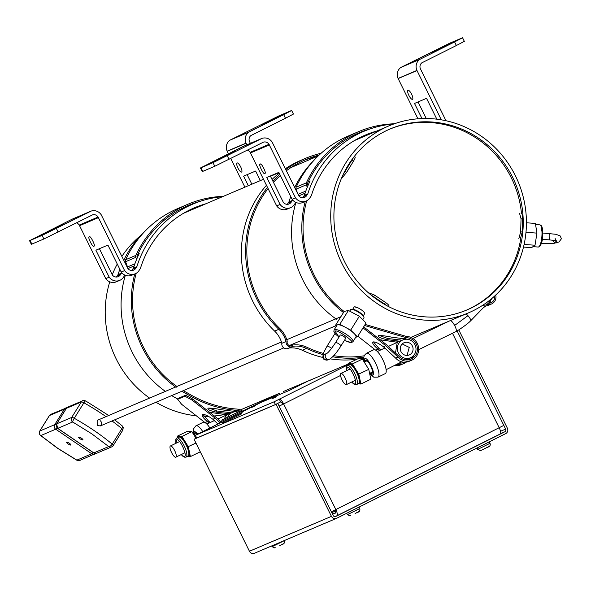 <?xml version="1.0" encoding="UTF-8"?>
<svg xmlns="http://www.w3.org/2000/svg" width="591" height="591" viewBox="0 0 591 591"><rect width="100%" height="100%" fill="white"/><g stroke="black" fill="none" stroke-linecap="round" stroke-linejoin="round"><path stroke-width="0.89" d="M312.255 379.341L310.223 380.212M345.602 365.157L343.57 366.021M255.822 405.485L251.677 407.465L255.822 405.485M276.322 396.76L272.178 398.74L276.322 396.76M275.436 404.54L274.084 401.806L279.299 399.191L280.644 401.924L275.436 404.54L196.707 438.034L195.362 435.301L221.928 421.996L200.541 432.701A6.095 1.78 63.4 0 1 200.571 432.686M307.002 381.579L289.642 390.274L262.308 401.902L279.669 393.207M274.084 401.806L195.362 435.301M280.644 401.924A3.051 0.886 63.4 0 1 282.816 404.31L279.107 406.083M348.047 364.758L279.299 399.191A6.095 1.78 63.4 0 1 283.636 403.963L282.816 404.31M335.053 510.003A3.051 0.886 63.4 0 1 335.577 513.025A3.051 0.886 63.4 0 1 335.562 513.032L332.585 514.296M447.683 321.726L446.168 322.494M279.144 406.165L340.527 375.462M503.03 425.786L331.359 511.806M452.499 333.287L499.203 427.788A6.095 1.78 63.4 0 1 500.289 433.942A6.095 1.78 63.4 0 1 500.259 433.949L336.966 515.736M332.548 514.214L335.784 512.596M283.636 403.963L335.851 509.605A6.095 1.78 63.4 0 1 336.936 515.751A6.095 1.78 63.4 0 1 336.907 515.766L334.868 516.63M448.126 321.578L448.613 321.327M335.437 510.897L331.802 512.715M239.082 420.002L252.335 414.365M223.893 422.691L222.113 422.373L242.155 412.474L241.689 413.84L223.893 422.691M240.271 410.959L241.638 411.425L233.179 415.82L222.053 421.161L221.595 421.331L222.053 419.965L240.271 410.959L222.053 419.965M457.116 330.908L505.652 429.103A2.032 1.943 -113 0 1 504.81 431.799L335.814 516.438A2.032 1.943 -113 0 1 333.176 515.485L277.814 403.468L276.071 404.34L331.44 516.357A4.063 3.886 -113 0 0 336.715 518.255L505.711 433.617A4.063 3.886 -113 0 0 507.388 428.231L458.779 329.881M331.44 516.357L249.432 551.248A4.063 3.886 67 0 0 254.706 553.146M249.432 551.248L194.07 439.231L196.685 437.983M276.071 404.34L194.07 439.231M277.814 403.468L276.174 404.17M477.003 448L477.691 449.404L489.991 443.324C490.796 445.289 489.762 446.693 486.881 447.542L485.374 448.259M486.482 447.712L486.977 447.453M480.919 450.408L480.409 450.623M271.668 545.944L272.052 546.719L284.352 540.639C285.158 542.604 284.116 544.008 281.242 544.858L279.728 545.574M280.843 545.028L281.338 544.769M275.273 547.724L274.771 547.938M356.646 512.729L355.036 513.535M350.581 515.684L350.079 515.899M358.574 511.732L356.151 512.988M40.868 235.543L64.19 223.908L40.868 235.543M89.352 236.939C90.172 234.634 96.259 246.979 93.843 246.055L93.843 246.055C93.016 248.36 86.929 236.016 89.352 236.939L89.322 236.954M237.959 168.088A5.083 1.485 63.4 0 1 237.05 162.968A5.083 1.485 63.4 0 1 240.692 166.928A5.083 1.485 63.4 0 1 241.601 172.055A5.083 1.485 63.4 0 1 237.959 168.088M145.6 230.586A106.402 101.755 67 0 0 123.77 260.173M119.855 269.297A106.402 101.755 67 0 0 118.03 274.616L121.443 273.168A106.402 101.755 -113 0 1 121.628 272.591M125.189 263.061A106.402 101.755 -113 0 1 125.676 261.961M137.814 254.204L139.203 253.613A106.402 101.755 67 0 0 133.47 268.048L136.89 266.593A106.402 101.755 -113 0 1 192.843 204.102A106.402 101.755 -113 0 1 222.541 196.685M118.03 274.616L117.203 275.798L120.616 274.342L121.443 273.168M205.89 203.769A102.391 97.914 67 0 0 194.417 207.788A102.391 97.914 67 0 0 140.392 268.506L139.373 269.961A9.116 8.717 -113 0 1 135.221 273.788A9.116 8.717 -113 0 1 124.62 270.589L98.091 217.045A5.016 4.794 67 0 0 92.624 214.821L43.882 238.978L31.855 244.098L30.075 240.5L29.55 240.685L72.257 219.121L91.117 211.09A9.028 8.636 -113 0 1 101.253 214.843L127.885 268.528A5.105 4.876 67 0 0 136.063 267.775L136.89 266.593M116.346 277.039A5.105 4.876 67 0 0 117.203 275.798M244.903 187.17L230.749 158.521M228.407 153.786L227.166 151.163A9.02 8.629 -113 0 1 229.892 140.193L279.1 115.777L291.651 110.473L283.687 114.647L285.46 118.244L250.894 135.568A5.009 4.787 67 0 0 249.757 142.01L250.355 143.34M187.029 211.792A102.391 97.914 67 0 0 185.205 212.324M124.915 275.118L123.925 276.536A9.116 8.717 -113 0 1 119.774 280.356L116.361 281.811A9.116 8.717 -113 0 1 105.759 278.612L79.231 225.068A5.016 4.794 67 0 0 76.49 222.903M247.141 174.655L251.862 184.207M248.323 185.714L243.603 176.162L255.63 171.043L260.35 180.595M246.816 144.847L246.026 143.14A9.02 8.629 -113 0 1 248.752 132.17L283.687 114.647M30.075 240.5L42.101 235.381L91.117 211.09M133.47 268.048L132.643 269.23L136.063 267.775M119.774 280.356A9.116 8.717 -113 0 1 109.18 277.164L95.89 250.2L107.917 245.088L121.207 272.045A9.116 8.717 67 0 0 131.8 275.236L135.221 273.788M132.643 269.23A5.105 4.876 -113 0 1 131.786 270.464M99.421 248.7L112.445 275.103A5.105 4.876 67 0 0 120.616 274.342M127.656 267.376A102.391 97.914 67 0 0 127.508 267.753M31.855 244.098L31.33 244.282L29.55 240.685M98.091 217.045L79.231 225.068M121.207 272.045L124.62 270.589M98.505 217.614L79.645 225.636M105.759 278.612L109.18 277.164M291.651 110.473L293.431 114.07L285.46 118.244M261.481 124.908L280.629 115.504L261.584 125.122M230.357 139.934L249.217 131.911M248.752 132.17L229.892 140.193M227.166 151.163L246.026 143.14M246.048 143.295L227.188 151.318M211.777 162.828L235.092 151.193L211.777 162.828M260.254 164.224C261.082 161.919 267.169 174.264 264.746 173.34C263.926 175.645 257.831 163.293 260.254 164.224L260.232 164.239M408.869 95.373A5.083 1.485 63.4 0 1 407.96 90.253A5.083 1.485 63.4 0 1 411.602 94.213A5.083 1.485 63.4 0 1 412.511 99.332A5.083 1.485 63.4 0 1 408.869 95.373M313.585 160.708A106.402 101.755 67 0 0 294.673 187.458M290.757 196.581A106.402 101.755 67 0 0 288.933 201.9L292.353 200.452A106.402 101.755 -113 0 1 292.53 199.876M296.098 190.346A106.402 101.755 -113 0 1 296.327 189.829M308.31 181.666L310.112 180.898A106.402 101.755 67 0 0 304.38 195.333L307.793 193.878A106.402 101.755 -113 0 1 363.753 131.379A106.402 101.755 -113 0 1 393.975 123.925M288.933 201.9L288.105 203.082L291.526 201.627L292.353 200.452M376.799 131.047A102.391 97.914 67 0 0 365.327 135.073A102.391 97.914 67 0 0 311.302 195.791L310.275 197.246A9.116 8.717 -113 0 1 306.123 201.066A9.116 8.717 -113 0 1 295.53 197.874L269.001 144.33A5.016 4.794 67 0 0 263.534 142.106L214.784 166.263L202.757 171.375L200.984 167.778L200.46 167.97L243.16 146.405L262.02 138.375A9.028 8.636 -113 0 1 272.156 142.128L298.795 195.813A5.105 4.876 67 0 0 306.965 195.06L307.793 193.878M287.248 204.323A5.105 4.876 67 0 0 288.105 203.082M417.963 118.798L398.075 78.448A9.02 8.629 -113 0 1 400.801 67.477L450.01 43.062L462.561 37.758L454.597 41.931L456.37 45.522L421.804 62.853A5.009 4.787 67 0 0 420.659 69.295L445.991 120.741M357.939 139.077A102.391 97.914 67 0 0 356.114 139.602M295.825 202.403L294.835 203.814A9.116 8.717 -113 0 1 290.683 207.64L287.263 209.096A9.116 8.717 -113 0 1 276.669 205.897L250.141 152.352A5.016 4.794 67 0 0 247.4 150.188M418.044 101.94L426.237 118.503M421.981 118.569L414.505 103.447L426.532 98.328L436.845 119.19M441.3 119.833L416.936 70.425A9.02 8.629 -113 0 1 419.662 59.455L454.597 41.931M200.984 167.778L213.011 162.665L262.02 138.375M304.38 195.333L303.552 196.515L306.965 195.06M290.683 207.64A9.116 8.717 -113 0 1 280.09 204.442L266.792 177.485L278.819 172.373L292.117 199.33A9.116 8.717 67 0 0 302.71 202.521L306.123 201.066M303.552 196.515A5.105 4.876 -113 0 1 302.695 197.749M270.331 175.985L283.355 202.388A5.105 4.876 67 0 0 291.526 201.627M202.757 171.375L202.233 171.567L200.46 167.97M269.001 144.33L250.141 152.352M292.117 199.33L295.53 197.874M269.407 144.898L250.547 152.921M276.669 205.897L280.09 204.442M462.561 37.758L464.341 41.355L456.37 45.522M432.39 52.193L451.539 42.788L432.494 52.407M401.259 67.219L420.12 59.196M419.662 59.455L400.801 67.477M398.075 78.448L416.936 70.425M416.958 70.58L398.098 78.603M136.602 259.405L135.834 257.351A2.541 2.43 -113 0 1 135.893 255.371A108.19 103.462 -113 0 1 136.322 254.44A108.19 103.462 -113 0 1 188.041 204.198A108.19 103.462 -113 0 1 223.346 196.338M127.686 268.122A2.541 2.43 67 0 0 127.53 266.925L125.58 261.71A2.541 2.43 67 0 1 125.639 259.73A108.19 103.462 -113 0 1 126.075 258.799A108.19 103.462 -113 0 1 177.795 208.557L188.041 204.198M187.746 206.266A106.919 102.25 67 0 0 183.476 207.692M201.391 200.925A106.919 102.25 67 0 0 188.544 205.365A106.919 102.25 67 0 0 137.43 255.017A106.919 102.25 67 0 0 137.23 255.445A2.541 2.43 -113 0 0 137.164 257.44L137.289 257.779M183.328 390.636A101.6 97.16 67 0 0 188.322 393.436L187.798 394.559A102.871 98.379 -113 0 1 181.932 391.227M176.111 387.393A102.871 98.379 -113 0 1 134.741 273.988M136.211 273.286A101.6 97.16 67 0 0 176.923 386.462M177.81 399.073L178.09 398.689L177.551 398.918A102.871 98.379 -113 0 1 171.678 395.593M165.857 391.752A102.871 98.379 -113 0 1 125.344 275.303M185.906 395.364L187.798 394.559L185.906 395.364M227.047 414.734A11.177 10.69 67 0 0 225.666 414.631L228.052 413.619A11.177 10.69 -113 0 1 229.434 413.715M236.622 411.779A11.177 10.69 67 0 0 233.519 411.292L235.912 410.272C218.877 408.854 202.839 403.616 187.798 394.559L188.322 393.436C203.223 402.427 219.106 407.613 235.986 409.009A12.448 11.901 -113 0 1 243.012 411.432M239.916 411.092A11.177 10.69 67 0 0 235.912 410.272M228.052 413.619L216.24 412.141C209.908 410.745 207.182 409.43 208.062 408.189C210.669 407.923 215.22 408.47 221.706 409.814L233.519 411.292M208.8 408.026L217.2 411.033L228.126 412.355A12.448 11.901 -113 0 1 231.413 412.873M202.942 414.424L208.172 420.622A10.158 2.689 -139.1 0 0 208.571 420.999L210.197 422.506M209 423.06L207.773 421.922A10.158 2.689 40.9 0 1 207.411 421.582C203.06 417.896 201.45 415.539 202.587 414.513C204.626 414.188 208.054 415.768 212.871 419.263L215.264 418.243L192.053 400.07L184.902 396.206L177.655 399.287L181.607 404.281L204.959 422.558M209.694 412.326L225.666 414.631M220.229 422.846L215.264 418.243M177.655 399.287L178.379 398.297L185.618 395.209L192.769 399.08L216.025 417.283L221.396 422.255M192.769 399.08L192.053 400.07M212.871 419.263A10.158 2.689 40.9 0 1 213.24 419.595L217.961 423.976M205.033 422.602L207.411 421.582M184.902 396.206L185.618 395.209M198.096 433.927L194.284 431.127L193.767 434.68L196.559 433.329M222.305 416.928L222.201 416.973A9.522 9.109 67 0 0 221.647 417.231M227.757 416.973A9.692 9.264 -113 0 1 232.389 412.459L227.262 414.638A9.692 9.264 67 0 0 226.737 414.889L224.203 418.783M232.389 412.459A9.692 9.264 -113 0 1 237.944 411.986M202.757 431.593A13.261 3.871 -115.8 0 0 196.027 425.771A13.261 3.871 -115.8 0 0 195.983 425.793L203.201 422.299A13.261 3.871 64.2 0 1 209.916 428.01M194.528 434.311A7.328 2.142 64.2 0 1 195.067 432.826A7.328 2.142 64.2 0 1 197.483 434.237M170.444 445.961A6.22 1.817 64.2 0 1 174.788 450.822A6.22 1.817 64.2 0 1 175.845 457.175A6.22 1.817 64.2 0 1 175.815 457.19A6.22 1.817 64.2 0 1 171.479 452.329A6.22 1.817 64.2 0 1 170.422 445.969A6.22 1.817 64.2 0 1 170.444 445.961M181.289 454.538L183.941 456.54C188.248 457.574 180.794 439.645 176.886 439.564L175.867 443.339M177.618 437.613L177.463 436.882L181.503 437.288L187.517 446.973L195.953 443.036M195.998 438.278L191.883 431.644L187.591 431.216L177.64 436.032L181.932 436.461L188.315 446.737L190.398 456.584L200.283 451.805M191.883 431.644L181.932 436.461L181.503 437.288M187.517 446.973L189.489 456.259L190.398 456.584L187.716 456.318M189.489 456.259L187.635 456.141M177.463 436.882L177.64 436.032M180.129 437.148A10.616 3.103 64.2 0 1 183.55 440.576M185.478 443.686A10.616 3.103 64.2 0 1 188.189 450.128M188.115 456.119A10.616 3.103 -115.8 0 0 188.817 453.105M307.261 187.295L306.33 184.806A2.541 2.43 -113 0 1 306.389 182.826A108.19 103.462 -113 0 1 306.818 181.895A108.19 103.462 -113 0 1 358.545 131.653A108.19 103.462 -113 0 1 394.382 123.778M297.849 193.892L296.076 189.164A2.541 2.43 67 0 1 296.143 187.192A108.19 103.462 -113 0 1 296.571 186.261A108.19 103.462 -113 0 1 348.291 136.019L358.545 131.653M358.242 133.729A106.919 102.25 67 0 0 353.979 135.154M371.104 128.602A106.919 102.25 67 0 0 359.04 132.827A106.919 102.25 67 0 0 307.926 182.479A106.919 102.25 67 0 0 307.726 182.907A2.541 2.43 -113 0 0 307.66 184.894L307.948 185.655M343.467 312.543A102.871 98.379 -113 0 1 305.237 201.45M306.692 200.8A101.6 97.16 67 0 0 344.125 311.494M336.353 319.214A102.871 98.379 -113 0 1 295.936 202.454M397.544 342.196A11.177 10.69 67 0 0 396.162 342.093L398.556 341.073A11.177 10.69 -113 0 1 399.93 341.177M407.118 339.241A11.177 10.69 67 0 0 404.022 338.746L406.409 337.727L364.507 325.486M363.657 326.845L386.529 344.738L398.755 356.077A11.177 10.69 67 0 0 411.055 359.114A11.177 10.69 67 0 0 416.396 353.928A11.177 10.69 67 0 0 406.409 337.727M398.556 341.073L386.736 339.603C380.405 338.2 377.679 336.885 378.558 335.651C381.165 335.385 385.716 335.924 392.202 337.276L404.022 338.746M379.304 335.489L387.696 338.488L398.622 339.818A12.448 11.901 -113 0 1 401.91 340.335M406.29 362.106A12.448 11.901 -113 0 1 403.705 363.628L401.319 364.647A12.448 11.901 -113 0 1 394.67 365.356M409.504 358.161A12.448 11.901 -113 0 1 408.484 359.83M403.705 363.628A12.448 11.901 -113 0 1 396.79 364.285M379.496 350.522L378.27 349.384A10.158 2.689 40.9 0 1 377.908 349.045C373.556 345.358 371.946 342.994 373.084 341.967C375.122 341.642 378.55 343.231 383.367 346.718A10.158 2.689 40.9 0 1 383.736 347.057L395.564 358.02A12.448 11.901 67 0 0 409.171 361.3L411.565 360.288A12.448 11.901 -113 0 1 397.957 357.001L385.768 345.705L363.007 327.887M365.157 324.437L406.482 336.471A12.448 11.901 -113 0 1 417.519 354.504A12.448 11.901 -113 0 1 411.565 360.288M395.564 358.02L397.957 357.001M373.438 341.879L378.668 348.084A10.158 2.689 -139.1 0 0 379.067 348.461L380.7 349.968M380.19 339.781L396.162 342.093M407.517 359.003A11.177 10.69 -113 0 1 406.763 359.934M403.801 362.18A11.177 10.69 -113 0 1 403.195 362.46A11.177 10.69 -113 0 1 398.785 363.273M401.969 362.896A11.177 10.69 67 0 0 403.121 362.113M375.455 350.02L357.821 336.213M409.829 359.55A11.177 10.69 67 0 0 413.899 355.169M383.367 346.718L385.768 345.705M375.529 350.057L377.908 349.045M369.685 373.342L372.722 375.174C376.135 374.28 367.75 356.765 364.78 358.589L364.263 362.135L367.055 360.783M402.22 343.962L409.245 347.412L407.051 355.427M365.024 361.773A7.328 2.142 64.2 0 1 365.563 360.288A7.328 2.142 64.2 0 1 370.727 366.043A7.328 2.142 64.2 0 1 371.938 373.475A7.328 2.142 64.2 0 1 370.446 372.973M392.801 344.383L392.705 344.427A9.522 9.109 67 0 0 392.151 344.686M402.885 339.921A9.692 9.264 -113 0 1 415.022 344.797A9.692 9.264 -113 0 1 410.472 357.747A9.692 9.264 -113 0 1 398.341 352.871A9.692 9.264 -113 0 1 402.885 339.921L397.765 342.1A9.692 9.264 67 0 0 397.233 342.344L395.482 353.041M412.4 346.067A6.641 6.353 -113 0 1 409.282 354.947A6.641 6.353 -113 0 1 400.964 351.601A6.641 6.353 -113 0 1 404.081 342.721A6.641 6.353 -113 0 1 412.4 346.067M363.812 361.404L363.524 359.284L364.152 355.612L366.479 353.255L373.697 349.761A13.261 3.871 64.2 0 1 383.034 360.178A13.261 3.871 64.2 0 1 385.243 373.63L378.026 377.124A13.261 3.871 -115.8 0 0 375.817 363.672A13.261 3.871 -115.8 0 0 366.531 353.226A13.261 3.871 -115.8 0 0 366.479 353.255A13.261 3.871 -115.8 0 0 366.39 353.3M340.941 373.416A6.22 1.817 64.2 0 1 345.284 378.277A6.22 1.817 64.2 0 1 346.341 384.638A6.22 1.817 64.2 0 1 346.319 384.645A6.22 1.817 64.2 0 1 341.975 379.784A6.22 1.817 64.2 0 1 340.918 373.431A6.22 1.817 64.2 0 1 340.941 373.416M418.672 349.643L455.979 331.603C456.23 331.64 466.905 324.777 470.554 320.898L485.108 305.931M455.905 331.64C456.813 331.086 456.4 329.017 454.649 325.434C452.632 321.962 451.096 320.366 450.039 320.647M454.649 325.434L467.954 315.66C470.473 318.675 471.3 320.448 470.421 320.979L470.554 320.898M467.954 315.66L466.151 313.865M351.785 382L354.437 383.995C358.744 385.029 351.29 367.107 347.382 367.026L346.363 370.793M348.114 365.068L347.959 364.344L349.355 364.47L347.382 365.423A10.616 3.103 64.2 0 1 347.996 365.341A10.616 3.103 64.2 0 1 355.221 374.554A10.616 3.103 64.2 0 1 356.624 384.542L358.604 383.581M349.333 364.477L352 364.75L358.013 374.435L368.762 369.382L362.379 359.106L358.087 358.678L348.136 363.487L352.428 363.916L358.811 374.192L360.894 384.039L370.845 379.23L368.762 369.382M362.379 359.106L352.428 363.916L352 364.75M358.013 374.435L359.985 383.714L360.894 384.039L358.212 383.773M359.985 383.714L358.131 383.596M347.959 364.344L348.136 363.487M350.633 364.61A10.616 3.103 64.2 0 1 354.046 368.038M355.974 371.148A10.616 3.103 64.2 0 1 358.685 377.583M358.611 383.581A10.616 3.103 -115.8 0 0 359.313 380.567M486.223 305.894A7.875 7.528 -113 0 1 483.859 307.217M495.731 295.042L495.775 295.271A7.875 7.528 -113 0 1 485.071 303.685M486.275 302.828A6.604 6.316 67 0 0 494.674 296.025M482.574 305.362A7.875 7.528 67 0 0 488.284 305.362L491.468 304.01M489.267 303.227A6.604 6.316 67 0 0 490.508 301.838M283.244 391.567L348.003 364.137M354.63 306.832L358.131 307.933M363.775 311.878L364.573 312.927M515.123 175.224A101.6 97.16 -113 0 1 468.353 312.927A101.6 97.16 -113 0 1 342.034 263.645A101.6 97.16 -113 0 1 388.797 125.942A101.6 97.16 -113 0 1 515.123 175.224M109.778 281.826A101.6 97.16 67 0 0 116.523 359.594A101.6 97.16 67 0 0 149.589 398.09M155.994 402.264A101.6 97.16 67 0 0 196.323 415.805M203.829 416.286A101.6 97.16 67 0 0 208.364 416.293M214.348 415.968A101.6 97.16 67 0 0 224.543 414.52M235.048 411.787A101.6 97.16 67 0 0 235.772 411.55M240.315 409.91A101.6 97.16 67 0 0 242.849 408.876L279.513 393.274M512.308 176.665A98.298 94.006 67 0 0 390.09 128.986A98.298 94.006 67 0 0 344.841 262.212A98.298 94.006 67 0 0 467.06 309.891A98.298 94.006 67 0 0 512.308 176.665M140.333 235.875A101.6 97.16 67 0 0 121.886 256.361M117.262 264.037A101.6 97.16 67 0 0 112.268 274.749M521.144 213.536C522.119 213.491 522.607 215.272 522.607 218.884L522.23 231.982L520.412 238.72M519.578 213.44L521.04 218.781L520.664 231.879L518.846 238.624M368.016 292.515L374.65 295.168L385.472 302.422C388.39 304.483 389.506 305.835 388.826 306.463M354.822 156.999C355.619 156.888 355.139 158.336 353.381 161.343L346.695 172.284L341.967 178.024M343.061 174.707L353.706 157.213M387.327 305.916L370.638 294.71M340.084 335.326A3.302 0.805 31.9 0 1 340.091 335.075A3.302 0.805 31.9 0 1 344.021 336.611A3.302 0.805 31.9 0 1 345.698 338.569A3.302 0.805 31.9 0 1 345.469 338.687M338.975 337.099L335.629 334.21L333.856 331.381L334.1 329.889L337.04 325.161A11.133 2.704 31.9 0 1 337.668 324.784L339.781 324.319L345.247 327.215A11.133 2.704 31.9 0 1 350.286 330.339A11.133 2.704 31.9 0 1 354.075 333.479L357.429 336.848L366.051 323.004L359.343 316.266L348.402 310.474L344.176 311.405L335.548 325.249L337.668 324.784A11.133 2.704 31.9 0 1 345.247 327.215L350.714 330.118L359.343 316.266M336.434 326.136L335.548 325.249M339.781 324.319L348.402 310.474M350.714 330.118L354.075 333.479A11.133 2.704 31.9 0 1 355.937 336.936L352.99 341.657A11.133 2.704 31.9 0 0 347.345 335.067A11.133 2.704 31.9 0 0 334.779 329.497A11.133 2.704 31.9 0 0 334.1 329.889M357.429 336.848L355.76 337.217M362.756 319.694L363.916 317.825A7.801 1.891 -148.1 0 0 363.982 317.419A7.801 1.891 -148.1 0 0 363.694 316.724A7.801 1.891 -148.1 0 0 356.949 311.302A7.801 1.891 -148.1 0 0 351.763 309.292A7.801 1.891 -148.1 0 0 350.677 309.581L349.695 311.154M363.694 316.724L362.867 315.365A6.22 1.514 -148.1 0 0 357.481 311.036A6.22 1.514 -148.1 0 0 353.352 309.433L351.763 309.292M363.229 315.949L364.662 313.651A6.22 1.514 -148.1 0 0 364.713 313.326A6.22 1.514 -148.1 0 0 359.638 308.753A6.22 1.514 -148.1 0 0 354.098 307.069L352.664 309.374M524.114 244.445L535.018 245.235L531.538 247.651L523.508 247.068M535.018 245.235L536.946 233.12L525.983 232.329M536.946 233.12L535.387 223.428L526.433 222.777M57.068 427.884A3.302 0.539 124.3 0 1 55.731 429.214L40.823 435.552A3.302 1.618 130 0 1 40.395 435.368A3.302 1.618 130 0 1 40.107 434.902M68.068 443.907A2.541 0.621 31.9 0 1 66.598 442.275A2.541 0.621 31.9 0 1 69.435 443.324A2.541 0.621 31.9 0 1 70.913 444.964A2.541 0.621 31.9 0 1 68.068 443.907M49.319 415.754A3.302 0.805 31.9 0 1 49.356 415.613A3.302 0.805 31.9 0 1 49.467 415.525L64.375 409.179A3.302 3.154 -113 0 1 65.771 407.982L65.771 407.982A3.302 3.154 -113 0 1 66.849 407.738M39.686 431.253A3.302 0.805 31.9 0 1 39.715 431.09A3.302 0.805 31.9 0 1 39.826 431.002L54.734 424.656L64.375 409.179A3.302 0.805 31.9 0 1 65.682 409.408M95.668 453.489A3.302 3.154 -113 0 1 94.745 454.102L94.745 454.102A3.302 3.154 -113 0 1 91.76 453.777L55.731 429.214A3.302 3.154 67 0 1 54.734 424.656A3.302 0.805 31.9 0 1 56.234 424.966M77.096 460.278A3.302 0.606 -60.8 0 1 76.933 460.286A3.302 0.606 -60.8 0 1 76.852 460.123L91.76 453.777A3.302 0.539 124.3 0 0 92.883 452.713A3.302 0.539 124.3 0 0 93.046 452.514M108.714 446.567A3.302 1.618 -50 0 0 112.187 444.137A66.044 16.038 -148.1 0 0 94.368 430.721A66.044 16.038 -148.1 0 0 74.267 418.28A3.302 0.606 119.2 0 0 72.686 421.996L91.782 433.824L108.714 446.567L93.806 452.905A3.302 3.154 67 0 0 96.791 453.223L111.706 446.885A3.302 3.154 -113 0 1 108.714 446.567M85.717 401.082A3.302 0.606 119.2 0 0 85.636 400.92A3.302 0.606 119.2 0 0 83.907 402.803A3.302 0.805 -148.1 0 0 81.329 401.969L66.421 408.307A3.302 0.805 -148.1 0 0 66.31 408.396A3.302 0.805 -148.1 0 0 66.281 408.536M81.462 438.212A2.541 0.621 -148.1 0 0 78.625 437.155A2.541 0.621 -148.1 0 0 80.095 438.795A2.541 0.621 -148.1 0 0 82.939 439.844A2.541 0.621 -148.1 0 0 81.462 438.212M283.798 347.892L100.418 425.912L97.559 425.601L97.929 420.068M85.466 400.927A3.302 3.154 67 0 0 82.733 400.764L67.825 407.103A3.302 3.154 -113 0 0 66.421 408.307L56.78 423.784A3.302 3.154 67 0 0 57.778 428.342L72.686 421.996A3.302 3.154 -113 0 1 71.688 417.445L56.78 423.784A3.302 0.805 -148.1 0 0 56.67 423.873A3.302 0.805 -148.1 0 0 56.64 424.035M113.243 445.451L122.743 430.204A3.302 0.805 -148.1 0 0 122.854 430.115L113.213 445.592L111.706 446.885A3.302 3.154 -113 0 0 113.103 445.68A3.302 0.805 -148.1 0 0 113.213 445.592A3.302 0.805 -148.1 0 0 112.187 444.137L121.835 428.66A3.302 1.618 -50 0 0 122.174 425.838L123.246 427.537L122.854 430.115A3.302 0.805 -148.1 0 0 121.835 428.66A66.044 16.038 -148.1 0 0 112.046 420.962M106.018 416.633A66.044 16.038 -148.1 0 0 104.009 415.244A66.044 16.038 -148.1 0 0 83.907 402.803L74.267 418.28A3.302 0.805 -148.1 0 0 71.688 417.445L81.329 401.969A3.302 3.154 67 0 1 82.733 400.764C82.437 400.373 83.405 400.425 85.636 400.92L108.7 415.488M100.071 426.03A3.177 3.036 67 0 0 100.13 420.659M322.849 354.563A104.393 99.835 -113 0 1 306.5 348.446A25.398 24.29 67 0 0 292.937 346.274A4.654 4.447 -113 0 1 286.066 341.517A25.398 24.29 67 0 0 278.871 329.298A104.393 99.835 -113 0 1 256.871 299.223A104.393 99.835 -113 0 1 267.509 187.31M272.865 181.112A104.393 99.835 -113 0 1 279.824 174.404M285.852 169.558A104.393 99.835 -113 0 1 305.281 158.447A104.393 99.835 -113 0 1 321.068 153.291M305.281 158.447L301.041 160.25A104.393 99.835 67 0 0 285.416 168.686M279.225 173.185A104.393 99.835 67 0 0 272.045 179.45M266.489 185.256A104.393 99.835 67 0 0 252.638 301.026A104.393 99.835 67 0 0 274.63 331.1L278.871 329.298M292.323 346.592L288.09 348.395A4.654 4.447 -113 0 1 281.826 343.319A25.398 24.29 67 0 0 274.63 331.1M268.122 188.559A103.129 98.623 67 0 0 257.957 298.677A103.129 98.623 67 0 0 279.691 328.389A26.669 25.502 -113 0 1 287.241 341.214A3.539 3.383 67 0 0 292.737 345.026A26.669 25.502 -113 0 1 306.98 347.301A103.129 98.623 67 0 0 323.247 353.381M317.677 156.201A103.129 98.623 67 0 0 303.671 160.538M319.125 155.078A103.129 98.623 67 0 0 305.776 159.614A103.129 98.623 67 0 0 286.421 170.718M280.4 175.579A103.129 98.623 67 0 0 273.456 182.316M363.65 357.163A104.393 99.835 -113 0 1 332.696 356.787M333.745 355.686A103.129 98.623 67 0 0 364.056 355.819M286.066 341.517L281.826 343.319M363.524 358.264A104.393 99.835 -113 0 1 360.03 358.87M356.757 359.321A104.393 99.835 -113 0 1 330.147 358.863M322.649 357.407A104.393 99.835 -113 0 1 302.26 350.249A25.398 24.29 67 0 0 288.903 348.047M290.971 345.779L292.737 345.026M389.439 129.266A98.298 94.006 -113 0 1 488.979 148.016A98.298 94.006 -113 0 1 521.484 213.528M520.767 238.432A98.298 94.006 -113 0 1 466.41 310.164M241.911 411.986L277.888 393.968L241.911 411.986M504.81 431.799L500.592 433.595M500.518 431.29L505.652 429.103M486.873 447.55L488.912 446.456M481.347 450.246L485.263 448.355M281.227 544.865L283.274 543.772M346.666 513.276L347.36 514.68L359.653 508.6C360.458 510.565 359.424 511.969 356.55 512.818M58.154 232.086L56.381 228.488M90.357 211.475L71.496 219.497M42.101 235.381L43.882 238.978M229.064 159.371L227.284 155.773M261.259 138.752L242.399 146.782M213.011 162.665L214.784 166.263M125.639 259.73L135.893 255.371M135.834 257.351L125.58 261.71M127.53 266.925L134.911 263.785M134.164 265.92L127.922 268.573M217.2 411.033L216.24 412.141M208.571 420.999L207.773 421.922M193.309 433.949L193.294 429.088L195.983 425.793A13.261 3.871 -115.8 0 0 195.887 425.845M178.859 437.008L176.879 437.968A10.616 3.103 64.2 0 1 177.499 437.887A10.616 3.103 64.2 0 1 184.724 447.092A10.616 3.103 64.2 0 1 186.128 457.079L188.108 456.126M296.143 187.192L306.389 182.826M306.33 184.806L296.076 189.164M298.078 194.365L305.813 191.07M305.074 193.205L298.832 195.857M387.696 338.488L386.736 339.603M379.067 348.461L378.27 349.384M377.974 377.147A13.261 3.871 -115.8 0 0 378.026 377.124L373.793 377.191L369.7 373.822M522.607 218.884L521.04 218.781M520.664 231.879L522.23 231.982M374.65 295.168L373.83 296.512M384.652 303.767L385.472 302.422M353.381 161.343L352.044 160.457M345.358 171.39L346.695 172.284M338.998 337.069L335.127 331.263C336.368 328.537 357.415 343.607 350.655 342.381L344.39 340.423M538.179 247.038A11.133 2.918 -85.9 0 0 538.852 246.809A11.133 2.918 -85.9 0 0 542.006 233.674A11.133 2.918 -85.9 0 0 539.79 224.839L541.171 225.518L542.006 226.885L542.767 230.283L542.464 239.429L541.482 243.507L539.627 246.587L538.179 247.038L532.964 246.661M540.085 245.657L542.774 236.4L541.053 226.22M334.971 333.457L326.971 346.304A3.177 0.768 31.9 0 1 327.074 346.215A3.177 0.768 31.9 0 1 330.517 347.619A3.177 0.768 31.9 0 1 331.544 348.402M327.806 359.904A3.177 3.036 -113 0 1 323.979 355.221A3.177 3.036 -113 0 1 325.323 354.061L326.986 353.352A3.177 3.036 -113 0 0 326.646 358.87A3.177 3.036 -113 0 0 329.519 359.18L327.806 359.904L324.134 359.646L322.752 357.784L323.336 353.167L326.971 346.304M340.793 346.112A3.177 0.768 -148.1 0 0 340.904 346.023A3.177 0.768 -148.1 0 0 339.057 343.984A3.177 0.768 -148.1 0 0 335.614 342.581A3.177 0.768 -148.1 0 0 335.511 342.669L340.313 334.957M66.872 407.724L50.863 414.321A3.302 3.154 67 0 0 49.467 415.525L39.826 431.002A3.302 3.154 -113 0 0 40.823 435.552L57.755 448.296L76.852 460.123A3.302 3.154 -113 0 0 79.837 460.441L95.69 453.482M93.592 452.758A3.302 0.539 124.3 0 0 93.644 452.913A3.302 0.539 124.3 0 0 93.806 452.905L57.778 428.342A3.302 0.539 124.3 0 1 57.615 428.349A3.302 0.539 124.3 0 1 57.563 428.18M541.467 243.544L553.641 243.44L559.049 241.926A3.177 3.036 -113 0 1 555.252 240.648M557.343 242.65A3.177 3.036 -113 0 1 553.11 240.278M549.12 233.519A3.177 0.835 94.1 0 1 549.231 233.497A3.177 0.835 94.1 0 1 549.859 236.304A3.177 0.835 94.1 0 1 548.884 239.813A3.177 0.835 94.1 0 1 548.773 239.835A3.177 0.835 94.1 0 1 548.662 239.798M306.5 348.446L302.26 350.249M336.936 515.751L500.289 433.942M221.595 421.331L222.113 422.373M241.638 411.425L242.155 412.474M336.501 518.359L254.499 553.242M489.991 443.324L489.267 441.854M477.691 449.404L480.49 450.601M481.273 450.283L485.277 448.347M272.052 546.719L274.852 547.916M359.653 508.6L358.929 507.13M347.36 514.68L350.153 515.877M192.843 204.102L179.494 209.775M363.753 131.379L349.99 137.238M226.745 414.882L217.857 418.975M214.326 420.607L206.835 424.057M175.845 457.175L184.953 452.765M170.422 445.969L179.538 441.566M242.532 411.092L276.359 394.729M176.879 437.968L175.808 439.113L175.786 443.376M181.201 454.582L183.055 456.437L184.865 457.271L186.128 457.079M397.241 342.344L388.353 346.437M384.822 348.062L377.331 351.519M405.574 359.838L410.472 357.747M401.658 361.818L386.122 369.693M346.341 384.638L355.457 380.227M369.604 373.379L372.478 371.99M406.719 355.427L407.398 355.102M488.506 303.264L492.118 298.263M340.918 373.431L350.035 369.02M413.028 338.554L448.82 321.238M347.382 365.423L346.311 366.568L346.282 370.838M351.704 382.045L353.558 383.891L355.361 384.726L356.624 384.542M484.406 307.01L483.815 307.261M468.353 312.927L410.871 337.387M388.797 125.942L354.467 140.555M318.15 156.002L290.831 167.63M278.974 172.675L270.479 176.288M263.527 179.243L183.557 213.27M354.312 156.43L355.132 156.977M352.99 341.657L351.542 342.581L350.278 342.603L344.368 340.46M535.564 224.536L539.79 224.839M289.339 345.536L335.983 325.685M345.705 338.311L340.904 346.023C336.36 353.145 332.563 357.533 329.519 359.18M97.264 420.356L281.434 341.99M286.798 339.714L340.874 316.702M327.03 353.337L326.971 353.366C328.677 352.214 331.529 348.653 335.511 342.669M79.837 460.441L76.933 460.286L57.586 448.31L40.395 435.368L39.486 434.149L39.22 432.575L39.715 431.09L49.356 415.613L50.863 414.321M96.791 453.223L93.644 452.913L57.615 428.349L56.67 423.873L66.31 408.396L67.825 407.103M114.661 419.854L122.174 425.838M542.93 233.039L555.71 234.265L560.046 235.794L561.45 238.705L559.049 241.926M555.104 238.469L556.397 240.965C554.543 240.648 557.756 240.729 548.773 239.835L542.472 239.377"/></g></svg>
